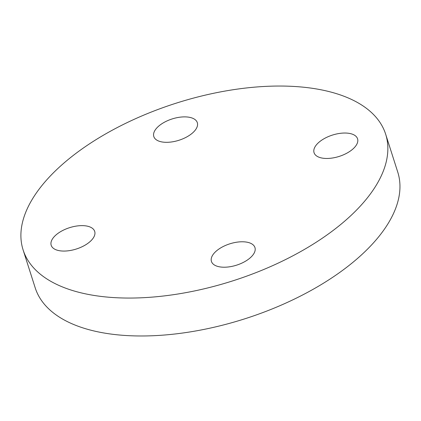 <?xml version="1.0" encoding="UTF-8"?>
<svg xmlns="http://www.w3.org/2000/svg" width="421" height="421" viewBox="0 0 421 421"><rect width="100%" height="100%" fill="white"/><g stroke="black" fill="none" stroke-linecap="round" stroke-linejoin="round"><path stroke-width="0.63" d="M251.737 256.368A22.834 11.188 162.3 0 1 228.666 266.925A22.834 11.188 162.3 0 1 211.442 261.441A22.834 11.188 162.3 0 1 229.792 243.838A22.834 11.188 162.3 0 1 254.947 247.553A22.834 11.188 162.3 0 1 251.737 256.368M347.683 133.168A22.834 11.188 162.3 0 1 357.561 138.804A22.834 11.188 162.3 0 1 339.21 156.407A22.834 11.188 162.3 0 1 314.055 152.691A22.834 11.188 162.3 0 1 323.775 138.877A22.834 11.188 162.3 0 1 347.683 133.168M157.017 127.731A22.834 11.188 162.3 0 1 180.088 117.17A22.834 11.188 162.3 0 1 197.312 122.658A22.834 11.188 162.3 0 1 178.962 140.261A22.834 11.188 162.3 0 1 153.807 136.541A22.834 11.188 162.3 0 1 157.017 127.731M61.071 250.932A22.834 11.188 162.3 0 1 51.194 245.29A22.834 11.188 162.3 0 1 69.544 227.687A22.834 11.188 162.3 0 1 94.699 231.408A22.834 11.188 162.3 0 1 84.979 245.217A22.834 11.188 162.3 0 1 61.071 250.932M105.434 296.91A190.287 93.246 -17.7 0 0 304.651 249.295A190.287 93.246 -17.7 0 0 385.657 134.194A190.287 93.246 -17.7 0 0 176.025 103.219A190.287 93.246 -17.7 0 0 23.097 249.9A190.287 93.246 -17.7 0 0 105.434 296.91M385.657 134.194L397.761 172.121A190.287 93.246 162.3 0 1 316.755 287.222A190.287 93.246 162.3 0 1 117.538 334.832A190.287 93.246 162.3 0 1 35.201 287.827L23.097 249.9"/></g></svg>
